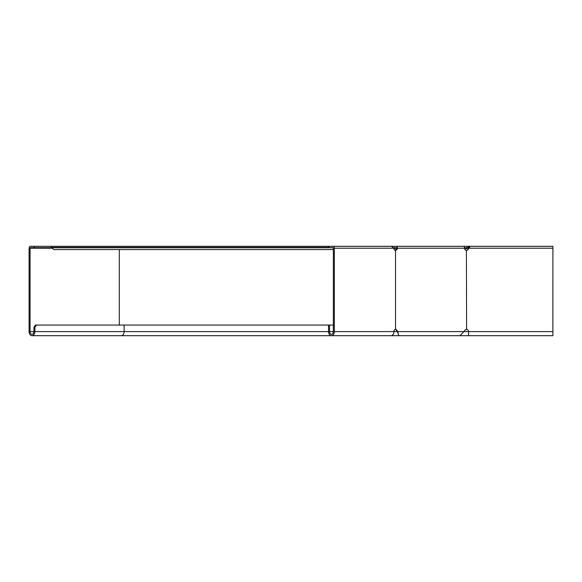 <?xml version="1.0" encoding="UTF-8"?>
<svg xmlns="http://www.w3.org/2000/svg" width="582" height="582" viewBox="0 0 582 582"><rect width="100%" height="100%" fill="white"/><g stroke="black" fill="none" stroke-linecap="round" stroke-linejoin="round"><path stroke-width="0.87" d="M467.855 247.095L468.772 247.721L468.364 248.121L467.593 247.35L468.626 247.867M467.593 247.35A1.091 1.091 0 0 1 466.822 247.67L466.124 247.67L466.124 248.761L464.632 248.761M396.764 248.761L394.334 248.761L394.334 247.67L396.618 247.67L396.829 248.216A2.183 2.015 -90 0 1 395.193 250.355M466.124 247.67L464.538 247.67M393.658 247.641A1.091 0.771 -90 0 0 393.839 247.67L394.334 247.67M468.364 248.121A2.183 2.183 0 0 1 466.822 248.761L466.124 248.761M468.772 247.721L469.543 247.401L469.543 246.31L468.001 246.95M475.305 246.31L396.618 246.31A1.906 0.728 90 0 1 397.346 248.216A2.183 2.015 -90 0 1 395.52 250.384L395.345 250.384A2.183 1.542 -90 0 1 393.941 248.216L391.453 246.31L332.977 246.31L382.832 246.31M52.053 247.401A0.546 0.386 -90 0 1 52.409 247.765A2.728 1.928 90 0 0 54.228 249.576L333.362 249.576M333.362 331.602L329.507 331.602A2.728 1.928 90 0 0 331.434 334.33A2.728 1.928 90 0 0 333.362 331.602L333.362 248.216A0.546 0.386 90 0 0 332.977 247.67L329.121 247.67L329.121 246.31L51.281 246.31L51.281 247.401L329.121 247.401M463.839 246.31A1.906 0.728 90 0 1 464.567 248.216A2.183 2.015 90 0 0 466.4 250.384L466.604 250.384A2.183 2.183 0 0 0 468.583 248.216L470.198 246.31L552.9 246.31L552.893 335.639M52.38 247.67L30.446 247.67A0.546 0.386 -90 0 0 30.06 248.216L30.06 331.602A2.728 1.928 -90 0 0 31.988 334.33A2.728 1.928 -90 0 0 33.916 331.602L33.916 327.244L34.884 327.244L36.426 325.062L35.458 325.062L33.916 327.244M51.281 246.31L30.446 246.31A1.906 1.346 -90 0 0 29.1 248.216L29.1 331.602A4.089 2.888 -90 0 0 31.988 335.69A4.089 2.888 -90 0 0 34.884 331.602L34.884 327.244M396.618 246.31L390.98 246.31M333.362 325.062L36.426 325.062M34.302 246.31L34.302 247.67M329.121 246.31L332.977 246.31A1.906 1.346 90 0 1 334.323 248.216L334.323 331.602A4.089 2.888 90 0 1 331.434 335.69A4.089 2.888 90 0 1 328.546 331.602L328.546 325.062M331.434 335.69L391.053 335.69A4.089 2.888 -90 0 0 393.941 331.602A2.183 1.542 -90 0 1 395.345 329.434L395.52 329.434A2.183 2.015 -90 0 1 397.077 330.511L398.779 335.69L552.893 335.69L468.583 335.69L468.583 331.602A2.183 2.183 0 0 0 466.604 329.434L466.4 329.434A2.183 2.015 90 0 0 464.843 330.511L460.006 335.69M329.507 331.602L329.507 325.062M552.9 331.602L397.659 331.602L398.699 335.341M395.193 329.463A2.183 2.015 -90 0 1 396.553 330.511L397.135 331.602L334.323 331.602M394.996 250.384L395.52 250.384L395.52 329.434L394.996 329.434M466.4 250.384L466.604 329.434L466.4 250.384M465.876 250.384L466.604 250.384M466.604 329.434L465.876 329.434M52.409 247.765L333.188 247.765M468.27 248.216L552.9 248.216M119.317 249.576L119.317 325.062M328.546 331.602L124.133 331.602L124.133 325.062M426.664 335.69L121.245 335.69A4.089 2.888 -90 0 0 124.133 331.602L34.884 331.602M33.916 331.602L30.06 331.602M52.562 248.216L30.06 248.216M393.941 248.216L334.323 248.216M464.567 248.216L396.829 248.216M397.077 330.511L396.553 330.511M395.52 250.384L395.52 329.434M121.245 335.69L31.988 335.69"/></g></svg>

